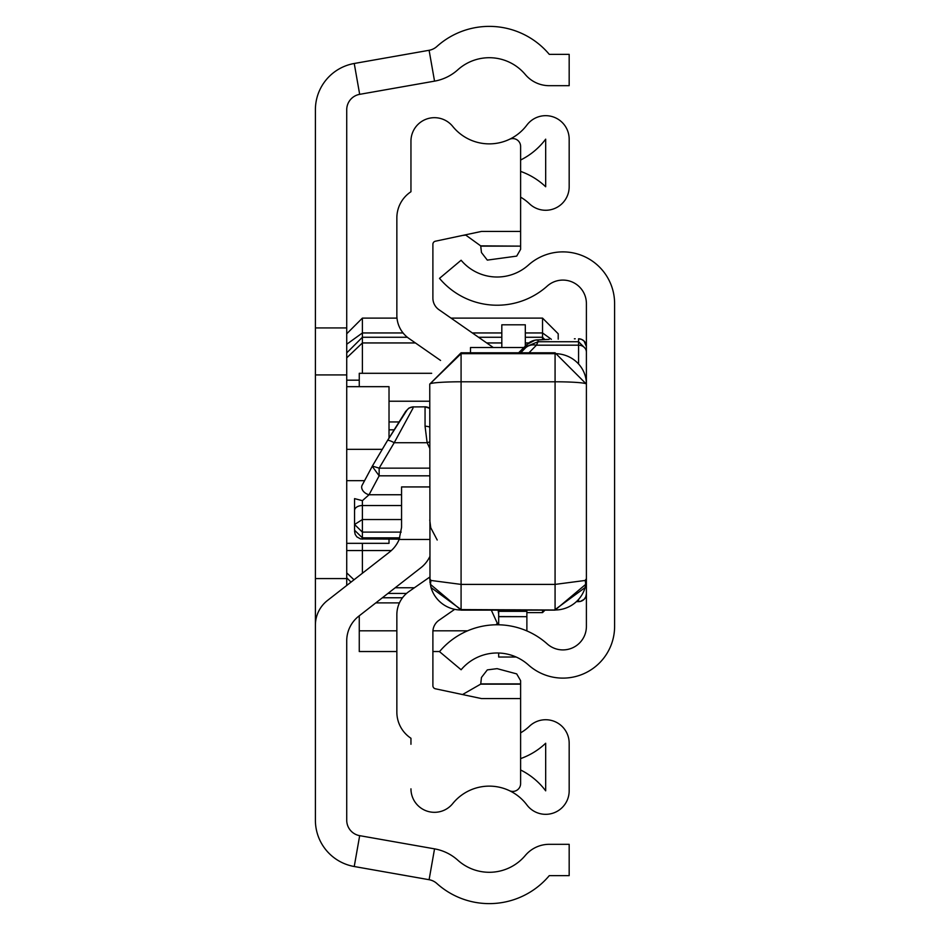 <?xml version="1.0" encoding="UTF-8"?>
<svg xmlns="http://www.w3.org/2000/svg" width="930" height="930" viewBox="0 0 930 930"><rect width="100%" height="100%" fill="white"/><g stroke="black" fill="none" stroke-linecap="round" stroke-linejoin="round"><path stroke-width="1.4" d="M429.753 539.481L399.133 539.481L401.562 527.403L401.562 486.936L429.753 486.936M315.398 625.565L315.398 327.93L346.727 327.93L346.727 109.775A15.671 15.671 0 0 1 359.678 94.337L434.543 81.142A47 47 0 0 0 457.827 69.785A47 47 0 0 1 525.276 74.493A31.329 31.329 0 0 0 549.281 85.688L569.172 85.688L569.172 54.358L549.281 54.358A78.329 78.329 0 0 0 436.868 46.5A15.671 15.671 0 0 1 429.102 50.29L434.543 81.142M315.398 327.93L315.398 109.775A47 47 0 0 1 354.237 63.484L429.102 50.29M399.133 539.481A31.329 31.329 0 0 1 389.496 552.106L327.465 600.489A31.329 31.329 0 0 0 315.398 625.192L315.398 820.225A47 47 0 0 0 354.237 866.516L429.102 879.71A15.671 15.671 0 0 1 436.868 883.5A78.329 78.329 0 0 0 549.281 875.642L569.172 875.642L569.172 844.312L549.281 844.312A31.329 31.329 0 0 0 525.276 855.507A47 47 0 0 1 457.827 860.215A47 47 0 0 0 434.543 848.858L359.678 835.663A15.671 15.671 0 0 1 346.727 820.225L346.727 640.863A31.329 31.329 0 0 1 358.794 616.16L420.825 567.777A31.329 31.329 0 0 0 429.753 556.721M346.727 585.458L346.727 327.93M389.019 437.937L389.019 386.671L346.727 386.671M382.276 449.329L346.727 449.329M364.572 480.671L346.727 480.671M389.019 539.156L389.019 543.329L346.727 543.329M542.539 339.531L542.539 318.106L451.015 318.106M396.994 318.106L362.398 318.106L362.398 332.952L403.062 332.952M542.539 318.106L558.209 333.777L558.209 339.159M362.398 373.302L362.398 332.952L346.727 344.251M362.398 573.24L362.398 550.548L346.727 550.548M362.398 543.329L362.398 550.548L391.344 550.548M545.015 610.127L542.539 612.614L542.539 610.127M408.944 591.55L429.753 577.077L408.944 591.55A28.202 28.202 0 0 0 396.854 614.695L396.854 712.089A31.329 31.329 0 0 0 410.955 738.257L410.955 744.279M410.955 185.721L410.955 141.174A23.494 23.494 0 0 1 452.724 126.41A47 47 0 0 0 526.88 125.073A23.494 23.494 0 0 1 569.172 139.163L569.172 186.756A23.494 23.494 0 0 1 529.484 203.798A47 47 0 0 0 520.614 197.16M520.614 160.018A70.494 70.494 0 0 0 545.678 139.163L545.678 186.756A70.494 70.494 0 0 0 520.614 171.399M493.272 347.518L438.937 309.69A14.101 14.101 0 0 1 432.892 298.123L432.892 244.288A3.139 3.139 0 0 1 435.368 241.219L481.449 231.431L520.614 231.431L520.614 146.405A7.835 7.835 0 0 0 509.419 139.337A47 47 0 0 1 452.724 126.41A23.494 23.494 0 0 0 410.955 141.174L410.955 191.743A31.329 31.329 0 0 0 396.854 217.911L396.854 315.305A28.202 28.202 0 0 0 408.944 338.45L440.564 360.445M520.614 758.601A70.494 70.494 0 0 0 545.678 743.244L545.678 790.837A70.494 70.494 0 0 0 520.614 769.982M520.614 732.84A47 47 0 0 0 529.484 726.202A23.494 23.494 0 0 1 569.172 743.244L569.172 790.837A23.494 23.494 0 0 1 526.88 804.927A47 47 0 0 0 452.724 803.59A47 47 0 0 1 509.419 790.663A7.835 7.835 0 0 0 520.614 783.595L520.614 698.57L481.449 698.57L435.368 688.781A3.139 3.139 0 0 1 432.892 685.712L432.892 631.877A14.101 14.101 0 0 1 438.937 620.31L454.549 609.441M501.816 347.518L501.816 324.803L525.311 324.803L525.311 346.134M520.614 246.125L480.659 245.857A15.671 15.671 0 0 1 480.74 246.125L481.449 252.53L487.32 260.109L516.696 256.11L520.614 249.321L520.614 246.125L480.74 246.125M480.659 245.857L465.779 235.104L462.524 235.453M462.524 694.547L480.659 684.143A15.671 15.671 0 0 0 480.74 683.875L481.449 677.47L487.32 669.891L497.108 668.647L516.696 673.89L520.614 680.679L520.614 698.57M396.854 217.911L396.854 315.305M396.854 614.695L396.854 712.089M410.955 788.826A23.494 23.494 0 0 0 452.724 803.59M520.614 245.857L520.614 231.431M480.659 684.143L520.614 684.143M480.74 683.875L520.614 683.875M431.683 373.302L359.259 373.302L359.259 386.671M389.019 401.225L429.753 401.225M498.678 616.683L526.88 616.683L498.678 616.567L498.678 611.336L526.88 611.336L526.88 630.924M526.88 611.336L526.88 610.127M498.678 653.011L498.678 657.022L516.173 657.022M498.678 611.336L498.678 610.127M398.761 421.941L389.019 421.941M498.678 613.033L498.678 624.797M497.631 623.228L495.806 624.797M467.604 630.819L432.927 630.819M396.854 630.819L359.259 630.819L359.259 651.535L396.854 651.535M439.611 651.535L432.892 651.535M359.259 615.788L359.259 630.819M491.307 610.127L497.992 624.786M375.79 602.896L399.447 602.896M498.492 613.033L498.131 610.127M470.487 352.784L470.487 347.518L523.927 347.518M586.4 543.294L586.4 626.413A23.494 23.494 0 0 1 547.247 643.932A75.191 75.191 0 0 0 439.506 651.639L461.117 669.763A47 47 0 0 1 528.438 664.95A51.696 51.696 0 0 0 614.602 626.413L614.602 303.587A51.696 51.696 0 0 0 528.438 265.05A47 47 0 0 1 461.117 260.237L439.506 278.361A75.191 75.191 0 0 0 547.247 286.068A23.494 23.494 0 0 1 586.4 303.587L586.4 384.125A31.329 30.458 -0 0 0 555.071 353.667L555.071 352.784L586.4 384.125L586.4 593.805A7.835 7.835 180 0 1 578.576 601.64L578.576 599.525M586.4 520.614L586.4 515.697M586.4 408.863L586.4 384.125A31.329 2.337 -0 0 0 555.071 381.788L461.082 381.788L461.082 352.784L461.082 353.667L429.753 384.125A31.329 2.337 -0 0 1 461.082 381.788L461.082 584.4L431.02 580.46L429.753 578.762L431.02 587.539A23.494 17.438 -17.6 0 1 431.02 580.46M413.036 408.107L394.204 442.726A7.835 1.593 -149.4 0 0 387.461 440.576L372.233 466.302L379.149 475.823L379.149 468.15L429.753 468.15M429.753 427.137A7.835 4.592 180 0 0 425.057 426.219L427.126 442.726L394.204 442.726L379.149 468.15L372.384 466.058M413.339 406.922L425.057 406.84A7.835 7.824 180 0 1 429.753 408.398M429.753 441.959A7.835 1.744 160.3 0 0 427.126 442.726L429.753 448.33M413.269 406.782L408.944 408.061L405.701 411.374L387.461 440.576A7.835 1.593 -149.4 0 0 387.438 440.634L406.573 410.793A7.835 7.812 0 0 1 413.083 406.922M429.753 475.823L379.149 475.823L369.047 494.748L362.398 500.666L354.562 498.62L354.562 524.497L362.398 519.533L401.562 519.533M362.281 484.983L362.13 485.239A7.835 5.487 -151.9 0 1 362.281 484.983L372.105 466.569M401.562 494.748L369.047 494.748A7.835 5.487 -151.9 0 1 362.13 485.239L372.407 466M354.562 524.497L354.562 530.228L354.562 524.497L362.398 532.111L362.398 505.536A7.835 4.952 -0 0 0 354.562 510.5M354.562 519.173L354.562 503.979M429.997 582.715L429.753 384.125L461.082 352.784L555.071 352.784L555.071 584.4L461.082 584.4L461.082 609.999L555.071 609.999L461.082 609.58L431.02 587.539A31.329 31.248 -0 0 0 461.082 609.999L461.082 609.999M526.985 344.46L518.649 352.784L526.985 344.46A15.671 15.659 1.2 0 1 538.063 339.869L538.063 341.728L526.985 346.32L526.985 344.46A15.671 15.659 -0 0 1 538.063 339.869L549.153 339.369A15.671 13.636 88.7 0 0 548.816 339.369L549.153 339.369M520.719 352.784L525.357 348.041A15.671 12.741 44.3 0 1 536.424 345.181L538.063 341.728L578.576 341.728L578.576 345.181L536.424 345.181L529.007 352.784M574.391 338.811L575.217 338.787M555.071 609.999L555.071 609.999A31.329 31.248 -0 0 0 585.144 587.539L586.4 578.762L585.144 580.46A23.494 17.438 17.6 0 1 585.144 587.539L555.071 609.58L555.071 584.4L585.144 580.46M586.4 349.564L578.576 341.728L578.576 338.787A7.835 7.835 -0 0 1 586.4 346.623L586.4 407.026M354.237 63.484L359.678 94.337M354.237 866.516L359.678 835.663M429.102 879.71L434.543 848.858M315.398 374.93L346.727 374.93M315.398 578.576L346.727 578.576M472.347 332.952L501.816 332.952M525.311 332.952L542.539 332.952L551.362 339.311M346.727 380.172L359.259 380.172M346.727 357.841L362.398 342.949L415.419 342.949M407.375 337.265L362.398 337.265L346.727 352.889M346.727 577.832L351.029 582.11M354.005 579.785L346.727 572.88M389.019 429.823L393.901 429.823M528.728 342.949L525.311 342.949M501.816 342.949L486.716 342.949M402.504 597.769L382.37 597.769M395.192 587.76L414.396 587.76M544.748 339.473L542.539 337.265L525.311 337.265M501.816 337.265L478.555 337.265M387.903 593.445L406.526 593.445M429.753 408.351L425.057 406.782L425.057 426.219M372.442 465.953L387.438 440.634M362.398 500.666L362.398 505.536L401.562 505.536M401.202 532.111L362.398 532.111L362.398 539.156L362.398 537.842L399.772 537.842M354.562 530.228L362.398 537.842M525.357 348.041L526.985 346.32M461.082 353.667L555.071 353.667M578.576 601.64L576.519 601.64L580.401 601.419L584.11 599.35L585.784 596.862L586.4 593.805M578.576 363.398L578.576 345.181A7.835 6.975 -0 0 1 586.4 352.145M346.727 333.777L362.398 318.106M542.539 612.614L526.88 612.614M399.272 539.156L360.561 538.935L356.853 536.866L355.179 534.378L354.562 531.321M585.935 584.168L555.071 610.127L461.082 610.127L430.218 584.168M437.216 540.016L430.753 527.752L429.753 520.01M526.996 344.449L535.064 340.136L548.816 339.369M586.156 582.715L586.4 578.762M578.576 338.787L581.622 339.415L584.11 341.089L586.4 346.623"/></g></svg>
